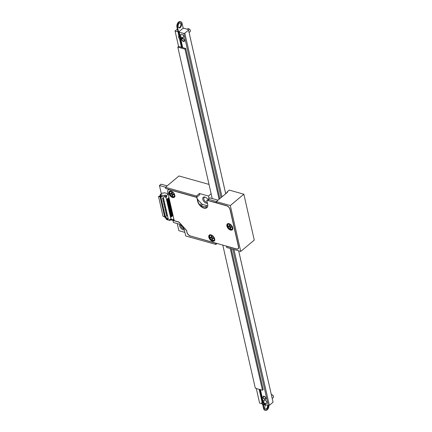 <?xml version="1.0" encoding="UTF-8"?>
<svg xmlns="http://www.w3.org/2000/svg" width="432" height="432" viewBox="0 0 432 432"><rect width="100%" height="100%" fill="white"/><g stroke="black" fill="none" stroke-linecap="round" stroke-linejoin="round"><path stroke-width="0.65" d="M216.313 201.604L216.594 202.846L226.595 205.654A3.742 2.214 50.1 0 1 230.159 209.563L238.615 246.775A3.742 2.214 50.1 0 1 238.162 248.843A3.742 2.214 50.1 0 1 236.461 249.07L226.454 246.262L226.741 247.498L240.743 251.435L254.275 240.1L243.848 194.206L229.273 190.107L226.957 192.046L227.529 192.208L216.313 201.604L230.315 205.54L243.848 194.206M209.012 184.415L178.967 175.97L165.434 187.304L165.721 188.546L196.727 197.262L196.447 196.02L165.434 187.304M225.477 192.726A3.742 2.214 -129.9 0 0 226.195 193.325M211.14 193.784L208.456 196.031L199.454 193.504L196.447 196.02M217.048 243.47L215.876 244.447L185.722 235.969L184.529 230.699A6.55 3.877 -129.9 0 0 178.292 223.868L173.432 222.502L172.973 220.487L178.902 222.151L186.478 230.456L186.991 232.135M177.255 223.576L178.87 230.683L184.907 232.378M209.023 198.526L208.456 196.031M240.743 251.435L230.315 205.54M173.988 219.64L172.973 220.487M190.571 236.029L215.595 243.205L215.876 244.447M190.442 236.137A3.742 2.214 50.1 0 1 186.883 232.232M227.081 192.586L226.957 192.046M207.473 203.337A3.742 2.214 50.1 0 1 203.008 200.048A3.742 2.214 50.1 0 1 204.952 197.078A3.742 2.214 50.1 0 1 205.27 197.186A3.742 2.214 50.1 0 1 208.337 200.41M196.727 197.262L199.735 194.74L199.454 193.504M184.307 229.943A3.742 2.214 50.1 0 1 180.83 228.199A3.742 2.214 50.1 0 1 179.728 224.467M180.641 225.056A2.997 1.771 -129.9 0 0 183.892 228.938M205.556 197.311A2.997 1.771 -129.9 0 0 205.551 197.311A2.997 1.771 -129.9 0 0 204.196 197.494A2.997 1.771 -129.9 0 0 204.358 200.389A2.997 1.771 -129.9 0 0 207.252 202.354M177.973 31.725L178.918 36.18M179.485 38.669L181.44 47.277M259.146 389.308L262.057 402.106M261.992 403.769L259.605 403.099L256.289 388.503M177.919 31.774L175.057 30.969L178.583 46.472L177.817 47.115L184.966 49.124L219.078 199.287M175.057 30.969L177.363 29.041M178.891 27.761L179.955 27.173M222.799 245.084L255.317 388.233L262.462 390.242L263.228 389.599L231.228 248.762M219.845 198.644L185.728 48.481L178.583 46.472M177.817 47.115L212.22 198.542M230.256 248.486L262.462 390.242M185.728 48.481L184.966 49.124M183.254 28.388L182.131 23.425A3.742 2.279 105.7 0 0 180.83 21.762L180.257 21.6A3.742 2.279 105.7 0 0 177.655 23.166A3.742 2.279 105.7 0 0 176.931 27.14L178.972 36.131M180.83 21.762A3.742 2.279 105.7 0 0 178.227 23.328A3.742 2.279 105.7 0 0 177.503 27.302L179.426 35.759M179.566 38.74L181.51 47.299M259.216 389.329L262.111 402.057M262.705 404.665L263.59 408.575A3.742 2.279 105.7 0 0 264.892 410.238L265.464 410.4A3.742 2.279 105.7 0 0 267.899 409.088A3.742 2.279 105.7 0 0 268.877 405.427M180.176 39.069L182.083 47.461M259.789 389.491L262.559 401.684M263.315 404.995L264.163 408.731A3.742 2.279 105.7 0 0 265.464 410.4M180.311 27.535A2.619 1.598 105.7 0 0 181.505 24.872A2.619 1.598 105.7 0 0 180.527 22.842A2.619 1.598 105.7 0 0 178.281 24.932A2.619 1.598 105.7 0 0 179.107 27.886A2.619 1.598 105.7 0 0 180.311 27.535M178.832 27.761A2.619 1.598 105.7 0 0 179.739 27.373A2.619 1.598 105.7 0 0 180.916 24.948A2.619 1.598 105.7 0 0 180.225 22.804M265.766 404.827A2.619 1.598 105.7 0 0 264.784 407.462A2.619 1.598 105.7 0 0 265.766 409.32A2.619 1.598 105.7 0 0 266.971 408.969A2.619 1.598 105.7 0 0 268.105 405.486M265.491 409.196A2.619 1.598 105.7 0 0 266.398 408.807A2.619 1.598 105.7 0 0 267.532 405.324M178.686 37.222A1.874 1.107 50.1 0 1 178.675 37.174A1.874 1.107 50.1 0 1 178.913 36.185A1.874 1.107 50.1 0 1 180.959 36.909A1.874 1.107 50.1 0 1 181.316 39.058A1.874 1.107 50.1 0 1 180.306 39.118A1.874 1.107 50.1 0 1 180.16 39.053M189.086 32.551L190.102 31.693A1.874 1.107 -129.9 0 0 190.339 30.71A1.874 1.107 -129.9 0 0 188.708 28.766A1.874 1.107 -129.9 0 0 187.699 28.825L187.234 29.214M179.167 37.616A0.934 0.556 50.1 0 1 179.28 37.098A0.934 0.556 50.1 0 1 180.306 37.46A0.934 0.556 50.1 0 1 180.484 38.534A0.934 0.556 50.1 0 1 179.744 38.437A0.934 0.556 50.1 0 1 179.167 37.616M188.854 28.825A1.496 0.886 50.1 0 1 188.978 28.868A1.496 0.886 50.1 0 1 190.285 30.429A1.496 0.886 50.1 0 1 190.307 30.559M178.74 37.492A1.496 0.886 -129.9 0 0 180.036 39.015A1.496 0.886 -129.9 0 0 181.046 38.243A1.496 0.886 -129.9 0 0 179.669 36.596A1.496 0.886 -129.9 0 0 178.729 37.454A1.496 0.886 -129.9 0 0 178.74 37.492M261.819 403.148A1.874 1.107 50.1 0 1 261.808 403.099A1.874 1.107 50.1 0 1 262.046 402.111A1.874 1.107 50.1 0 1 264.098 402.835A1.874 1.107 50.1 0 1 264.449 404.984A1.874 1.107 50.1 0 1 263.439 405.043A1.874 1.107 50.1 0 1 263.299 404.984M272.219 398.477L273.24 397.618A1.874 1.107 -129.9 0 0 273.478 396.635A1.874 1.107 -129.9 0 0 271.847 394.691A1.874 1.107 -129.9 0 0 271.339 394.583M262.305 403.542A0.934 0.556 50.1 0 1 262.418 403.024A0.934 0.556 50.1 0 1 263.444 403.385A0.934 0.556 50.1 0 1 263.617 404.46A0.934 0.556 50.1 0 1 262.883 404.363A0.934 0.556 50.1 0 1 262.305 403.542M271.987 394.751A1.496 0.886 50.1 0 1 272.117 394.794A1.496 0.886 50.1 0 1 273.424 396.355A1.496 0.886 50.1 0 1 273.44 396.484M261.873 403.418A1.496 0.886 -129.9 0 0 263.169 404.941A1.496 0.886 -129.9 0 0 264.179 404.168A1.496 0.886 -129.9 0 0 262.802 402.521A1.496 0.886 -129.9 0 0 261.868 403.38A1.496 0.886 -129.9 0 0 261.873 403.418M238.685 250.857L273.056 402.219L269.357 405.319L268.321 405.545L264.919 404.59M273.056 402.219L238.664 250.852M225.693 193.747L188.509 30.094L184.81 33.194L221.994 196.846M233.96 249.529L269.357 405.319M264.767 399.325A1.874 1.107 50.1 0 1 263.196 397.937A1.874 1.107 50.1 0 1 263.212 396.338A1.874 1.107 50.1 0 1 264.06 396.22A1.874 1.107 50.1 0 1 265.631 397.607A1.874 1.107 50.1 0 1 265.615 399.206A1.874 1.107 50.1 0 1 264.767 399.325M182.174 38.34A1.874 1.107 50.1 0 1 182.758 38.362A1.874 1.107 50.1 0 1 184.324 39.744A1.874 1.107 50.1 0 1 184.313 41.342A1.874 1.107 50.1 0 1 183.465 41.461A1.874 1.107 50.1 0 1 182.012 40.284A1.874 1.107 50.1 0 1 181.726 38.713M263.995 401.701A1.874 1.107 50.1 0 1 264.13 400.367A1.874 1.107 50.1 0 1 264.978 400.253A1.874 1.107 50.1 0 1 266.544 401.641A1.874 1.107 50.1 0 1 266.533 403.24A1.874 1.107 50.1 0 1 265.685 403.353A1.874 1.107 50.1 0 1 265.194 403.137M180.857 35.775A1.874 1.107 50.1 0 1 180.992 34.441A1.874 1.107 50.1 0 1 181.84 34.328A1.874 1.107 50.1 0 1 183.411 35.716A1.874 1.107 50.1 0 1 183.395 37.314A1.874 1.107 50.1 0 1 182.547 37.427A1.874 1.107 50.1 0 1 182.061 37.211M268.321 405.545L232.799 249.205M221.081 197.613L183.778 33.421L179.204 32.135L179.928 35.332M180.814 39.226L182.725 47.639M260.431 389.669L263.066 401.258M179.204 32.135L179.096 31.585L182.795 28.485L183.827 28.258L188.401 29.543L225.704 193.736M183.778 33.421L184.81 33.194M188.509 30.094L188.401 29.543M172.012 192.715L171.585 193.077L171.428 192.397L171.974 192.553L172.13 193.228A0.832 0.491 50.1 0 0 172.919 194.098L173.545 194.27L173.68 194.864L173.054 194.692A0.832 0.491 50.1 0 0 172.676 194.74L173.313 194.206M172.179 193.39L171.239 194.179L170.613 194L170.478 193.412L171.104 193.585A0.832 0.491 50.1 0 0 171.482 193.536L172.082 193.028M171.585 193.077A0.832 0.491 50.1 0 1 171.482 193.536M172.568 195.161L172.184 195.723L172.73 195.88L172.579 195.199A0.832 0.491 50.1 0 1 172.676 194.74M172.184 195.723L172.033 195.048A0.832 0.491 50.1 0 0 171.239 194.179M170.543 193.358L170.678 193.952L172.384 193.169M173.189 194.173L173.005 194.465M172.249 195.669L172.795 195.826M211.918 236.444L211.486 236.806L211.334 236.126L211.88 236.282L212.031 236.957A0.832 0.491 50.1 0 0 212.825 237.827L213.446 238.005L213.581 238.594L212.96 238.421A0.832 0.491 50.1 0 0 212.582 238.469L213.219 237.935M212.085 237.119L211.14 237.908L210.519 237.735L210.384 237.141L211.005 237.314A0.832 0.491 50.1 0 0 211.383 237.265L211.988 236.763M211.486 236.806A0.832 0.491 50.1 0 1 211.383 237.265M212.474 238.891L212.085 239.452L212.636 239.609L212.479 238.928A0.832 0.491 50.1 0 1 212.582 238.469M212.085 239.452L211.934 238.777A0.832 0.491 50.1 0 0 211.14 237.908M210.443 237.087L210.578 237.681L212.285 236.898M213.089 237.902L212.911 238.194M212.15 239.404L212.695 239.555M229.975 225.266L229.549 225.628L229.392 224.948L229.943 225.104L230.094 225.779A0.832 0.491 50.1 0 0 230.888 226.649L231.509 226.822L231.644 227.416L231.023 227.237A0.832 0.491 50.1 0 0 230.645 227.291L231.282 226.757M230.148 225.941L229.203 226.73L228.582 226.552L228.447 225.963L229.068 226.136A0.832 0.491 50.1 0 0 229.446 226.087L230.051 225.58M229.549 225.628A0.832 0.491 50.1 0 1 229.446 226.087M230.537 227.713L230.148 228.274L230.693 228.425L230.542 227.75A0.832 0.491 50.1 0 1 230.645 227.291M230.148 228.274L229.997 227.599A0.832 0.491 50.1 0 0 229.203 226.73M228.506 225.909L228.641 226.503L230.348 225.715M231.152 226.724L230.969 227.016M230.213 228.22L230.758 228.377M206.766 200.227L207.646 204.104A6.55 3.877 50.1 0 1 206.852 207.722A6.55 3.877 50.1 0 1 201.69 207.052A6.55 3.877 50.1 0 1 197.645 201.29L196.765 197.413L169.754 189.826A3.559 2.106 -129.9 0 0 168.14 190.042A3.559 2.106 -129.9 0 0 167.708 192.008L174.226 220.693L178.924 222.01L186.608 230.429L187.024 232.27A3.559 2.106 -129.9 0 0 190.409 235.98L236.423 248.918A3.559 2.106 -129.9 0 0 238.037 248.697A3.559 2.106 -129.9 0 0 238.469 246.731L230.018 209.52A3.559 2.106 -129.9 0 0 226.633 205.81L206.766 200.227L216.567 202.721M206.966 207.619A6.55 3.877 50.1 0 1 201.825 206.788A6.55 3.877 50.1 0 1 197.878 201.096L196.83 197.176M172.573 197.51A3.839 2.273 50.1 0 1 169.355 194.67A3.839 2.273 50.1 0 1 169.387 191.392A3.839 2.273 50.1 0 1 173.588 192.872A3.839 2.273 50.1 0 1 174.312 197.273A3.839 2.273 50.1 0 1 172.573 197.51M230.537 230.062A3.839 2.273 50.1 0 1 227.324 227.221A3.839 2.273 50.1 0 1 227.351 223.938A3.839 2.273 50.1 0 1 231.557 225.423A3.839 2.273 50.1 0 1 232.276 229.824A3.839 2.273 50.1 0 1 230.537 230.062M212.474 241.24A3.839 2.273 50.1 0 1 209.261 238.399A3.839 2.273 50.1 0 1 209.288 235.121A3.839 2.273 50.1 0 1 213.494 236.601A3.839 2.273 50.1 0 1 214.218 241.002A3.839 2.273 50.1 0 1 212.474 241.24M174.425 197.17A3.839 2.273 50.1 0 1 172.8 197.316A3.839 2.273 50.1 0 1 169.646 194.584A3.839 2.273 50.1 0 1 169.506 191.3M232.389 229.721A3.839 2.273 50.1 0 1 230.769 229.867A3.839 2.273 50.1 0 1 227.61 227.135A3.839 2.273 50.1 0 1 227.47 223.852M214.326 240.899A3.839 2.273 50.1 0 1 212.706 241.045A3.839 2.273 50.1 0 1 209.547 238.313A3.839 2.273 50.1 0 1 209.407 235.03M168.264 189.956A3.559 2.106 50.1 0 1 168.372 189.848A3.559 2.106 50.1 0 1 169.241 189.535M238.653 247.963A3.559 2.106 50.1 0 1 238.27 248.503A3.559 2.106 50.1 0 1 238.151 248.594M161.465 196.452A0.896 0.545 -74.3 0 1 161.125 196.517L160.385 196.312A0.896 0.545 -74.3 0 1 160.072 195.907A0.896 0.545 -74.3 0 1 160.067 195.885A0.896 0.545 -74.3 0 1 160.38 194.778A0.896 0.545 -74.3 0 1 160.456 194.702L160.391 194.373L160.736 194.465L160.456 194.702L160.893 194.821M161.266 193.79L160.391 194.373M160.007 195.583A0.448 0.275 -74.3 0 1 160.202 194.978L160.315 194.854M166.644 218.257L166.293 218.554L166.514 219.564L169.943 220.525L170.683 219.542M168.885 197.176L168.88 197.591L166.865 199.282L167.573 199.125L167.675 199.589L167.06 200.135L168.739 198.725M168.178 194.076L166.547 195.442L166.833 196.711L166.023 197.392L164.597 196.992L164.306 195.718L160.877 194.756L160.769 194.206L162.086 193.104L163.744 193.153L164.3 192.688L168.107 193.757M173.815 218.884L172.184 220.25L171.893 218.981L171.083 219.656L166.023 197.392M172.616 215.784L170.937 217.188L172.13 216.162L172.022 215.698L171.445 216.184L171.553 216.648M171.445 216.184L170.743 216.335L172.687 214.348M172.336 212.798L170.392 214.785L170.834 214.688L170.942 215.152L170.586 215.638L172.265 214.229M171.979 211.248L170.035 213.235L170.483 213.138L170.591 213.602L170.23 214.088L171.909 212.679M171.628 209.698L169.684 211.685L170.132 211.588L169.879 212.539L171.558 211.129M171.277 208.148L169.333 210.136L169.781 210.038L169.528 210.983L171.207 209.579M170.926 206.599L168.982 208.58L169.425 208.483L169.533 208.953L169.177 209.434L170.856 208.03M170.575 205.049L168.626 207.031L169.074 206.933L169.182 207.398L168.82 207.884L170.5 206.48M170.219 203.494L168.275 205.481L168.723 205.384L168.469 206.334L170.149 204.93M169.868 201.944L167.924 203.931L168.372 203.834L168.118 204.784L169.798 203.375M169.517 200.394L167.573 202.381L168.016 202.284L168.124 202.748L167.767 203.234L169.447 201.825M169.166 198.844L167.222 200.831L167.665 200.734L167.773 201.199L167.411 201.685L169.09 200.275M163.955 200.054L162.745 199.714L163.971 200.135M162.902 199.832L163.004 200.297L164.079 200.599M169.166 198.407L168.356 198.31L167.573 199.125M169.015 197.759L168.615 197.813M169.868 201.512L169.058 201.409L168.934 202.073L169.976 201.976M168.502 200.194L167.924 200.675L168.032 201.139L168.61 200.659L168.475 200.054L168.583 200.518L169.619 200.426M168.475 200.054L169.517 199.962M169.366 199.309L168.966 199.368M164.306 201.604L163.096 201.263L164.327 201.685M163.253 201.382L163.355 201.847L164.43 202.149M166.347 218.824L168.345 219.391L163.166 196.598L161.168 196.031L160.877 194.756M163.604 198.504L162.389 198.164L163.62 198.585M168.016 202.284L168.124 202.748M168.826 201.604L168.961 202.208L168.383 202.694M168.853 201.744L168.275 202.225M161.384 196.096L161.552 196.835L160.78 196.619L165.272 216.389L166.045 216.605L166.401 218.187L168.188 218.689M166.525 215.806L166.266 215.217L166.525 215.806L167.6 216.108M167.476 215.557L166.266 215.217M166.174 214.256L165.915 213.667L166.174 214.256L167.249 214.553M167.125 214.007L165.915 213.667M165.823 212.701L165.564 212.117L165.823 212.701L166.898 213.003M166.774 212.458L165.564 212.117M165.364 210.686L165.472 211.151L165.208 210.568L166.439 210.989M166.417 210.908L165.208 210.568M165.116 209.601L164.857 209.018L165.116 209.601L166.19 209.903M166.066 209.358L164.857 209.018M164.662 207.587L164.765 208.051L164.506 207.463L165.737 207.889M165.715 207.803L164.506 207.463M164.306 206.037L164.414 206.501L164.155 205.913L165.38 206.339M165.364 206.253L164.155 205.913M163.955 204.487L164.063 204.952L163.798 204.363L165.029 204.784M165.013 204.703L163.798 204.363M163.604 202.932L163.712 203.402L163.447 202.813L164.678 203.234M164.657 203.153L163.447 202.813M163.355 201.847L163.096 201.263M163.004 200.297L162.745 199.714M162.545 198.283L162.653 198.747L162.389 198.164M169.722 200.858L169.322 200.918M162.097 193.104L162.41 193.001M161.125 196.517A0.896 0.545 -74.3 0 1 160.817 196.117A0.896 0.545 -74.3 0 1 160.974 195.188M172.022 215.698L172.487 215.309L173.038 215.465M172.228 215.368L172.336 215.833L173.146 215.93M165.262 216.621L165.143 216.745A0.448 0.275 105.7 0 0 165.105 216.783L165.326 216.545A0.896 0.545 105.7 0 1 165.402 216.47L165.44 216.437M172.892 214.812L172.492 214.871M164.306 195.718L165.116 195.043L166.547 195.442M164.597 196.992L165.407 196.312L166.833 196.711M165.116 195.043L165.407 196.312M170.753 219.85L172.184 220.25M171.083 219.656L169.657 219.256L169.943 220.525M158.522 196.528L163.015 216.297L164.641 216.756L160.153 196.987L158.522 196.528L160.083 195.944M172.336 215.833L172.103 216.027L171.995 215.563M165.472 211.151L166.547 211.453M170.834 214.688L171.202 215.098L171.779 214.612L171.671 214.148L171.094 214.634M171.671 214.148L171.752 214.477L172.789 214.38M172.687 213.916L171.644 214.007M172.535 213.262L172.136 213.322M162.653 198.747L163.728 199.049M170.132 211.588L170.494 211.993L171.072 211.513L170.969 211.048L170.392 211.529M170.969 211.048L171.045 211.372L172.087 211.28M171.979 210.811L170.942 210.908M171.833 210.163L171.434 210.222M166.185 217.22L166.304 217.744M165.326 216.545A0.896 0.545 105.7 0 0 165.013 217.652A0.896 0.545 105.7 0 0 165.019 217.679A0.896 0.545 105.7 0 0 165.332 218.079L166.072 218.29A0.896 0.545 105.7 0 0 166.444 218.198M166.077 216.745A0.896 0.545 105.7 0 0 165.758 217.89A0.896 0.545 105.7 0 0 166.072 218.29M169.781 210.038L170.143 210.443L170.721 209.963L170.618 209.493L170.035 209.979M170.618 209.493L170.694 209.822L171.736 209.725M171.628 209.261L170.586 209.358M171.482 208.613L171.083 208.667M169.533 208.953L170.37 208.408L170.235 207.808L170.343 208.273L171.385 208.175M165.715 212.236L166.79 212.539M163.712 203.402L164.781 203.699M168.124 198.504L168.226 198.968L169.268 198.877M168.151 198.639L168.253 199.109L167.675 199.589M170.235 207.808L171.277 207.711M170.483 213.138L170.845 213.548L171.428 213.062L171.32 212.598L170.743 213.079M171.32 212.598L171.401 212.922L172.438 212.83M172.336 212.366L171.293 212.458M172.184 211.712L171.785 211.772M165.272 216.389L164.641 216.756M165.013 216.448L160.52 196.679L160.153 196.987M164.765 208.051L165.839 208.354M169.425 208.483L169.792 208.894M170.262 207.943L169.684 208.429M171.131 207.058L170.726 207.117M168.723 205.384L169.085 205.794L169.663 205.308L169.56 204.844L168.982 205.33M169.56 204.844L169.636 205.173L170.678 205.076M170.57 204.611L169.533 204.709M170.424 203.958L170.024 204.017M165.013 209.137L166.088 209.439M165.105 216.783A0.448 0.275 105.7 0 0 164.954 217.35L165.013 217.652M168.372 203.834L168.734 204.244L169.312 203.758L169.209 203.294L168.626 203.78M169.209 203.294L169.285 203.623L170.327 203.526M170.219 203.062L169.182 203.159M170.073 202.408L169.673 202.468M166.072 213.786L167.141 214.088M164.063 204.952L165.137 205.254M166.423 215.341L167.497 215.638M170.926 206.161L170.116 206.064L170.219 206.528L171.029 206.626M170.219 206.528L170.116 206.064M169.884 206.258L170.019 206.858L169.182 207.398M170.375 205.567L170.775 205.508M169.911 206.393L169.333 206.879L169.441 207.344M164.414 206.501L165.488 206.804M210.967 240.062L212.026 240.359M213.559 240.791L214.202 240.97M216.4 201.528L208.192 199.222L209.812 197.867L218.02 200.173M208.192 199.222L208.472 200.448M207.43 206.998A6.55 3.877 50.1 0 1 205.27 206.96L200.999 205.762A1.874 1.107 50.1 0 1 200.162 205.292M207.781 205.772A6.55 3.877 50.1 0 1 206.885 205.605L202.619 204.406L200.999 205.762M199.913 205.006L201.506 203.666L197.451 199.222M167.146 185.873L161.077 184.167L159.457 185.522L161.325 193.741M165.526 187.229L159.457 185.522M201.506 203.666A1.874 1.107 -129.9 0 0 202.619 204.406M177.503 27.302L176.931 27.14M264.163 408.731L263.59 408.575M182.828 38.669A1.496 0.886 -129.9 0 0 182.261 40.252A1.496 0.886 -129.9 0 0 184.243 40.808A1.496 0.886 -129.9 0 0 182.828 38.669M264.13 396.533A1.496 0.886 -129.9 0 0 263.563 398.115A1.496 0.886 -129.9 0 0 265.545 398.671A1.496 0.886 -129.9 0 0 264.13 396.533M172.643 196.619A2.997 1.771 50.1 0 1 169.819 192.343A2.997 1.771 50.1 0 1 173.777 193.455A2.997 1.771 50.1 0 1 172.643 196.619M173.545 194.276L173.054 194.692M173.102 194.146L172.033 195.048M212.544 240.349A2.997 1.771 50.1 0 1 209.72 236.072A2.997 1.771 50.1 0 1 213.683 237.184A2.997 1.771 50.1 0 1 212.544 240.349M213.451 238.01L212.96 238.421M213.008 237.875L211.934 238.777M230.607 229.171A2.997 1.771 50.1 0 1 227.783 224.888A2.997 1.771 50.1 0 1 231.741 226.006A2.997 1.771 50.1 0 1 230.607 229.171M231.514 226.827L231.023 227.237M231.066 226.697L229.997 227.599M171.185 216.238L171.293 216.702M167.314 199.184L167.416 199.649M169.058 201.409L169.166 201.879M168.966 199.805L169.069 200.27M168.707 199.859L168.809 200.329M169.317 201.355L169.425 201.82M172.487 215.309L172.595 215.773M165.402 216.47L166.055 216.653M171.428 210.659L171.536 211.124M171.175 210.713L171.277 211.178M168.356 198.31L168.458 198.774M172.136 213.759L172.238 214.223M171.877 213.818L171.985 214.283M170.726 207.56L170.834 208.024M170.467 207.614L170.575 208.078M171.785 212.209L171.887 212.674M171.526 212.263L171.628 212.733M170.818 209.164L170.926 209.628M170.019 204.455L170.127 204.919M169.765 204.514L169.868 204.979M168.615 198.256L168.718 198.72M171.077 209.11L171.185 209.574M169.668 202.905L169.776 203.369M169.409 202.964L169.517 203.429M170.375 206.005L170.478 206.474M205.27 206.96L206.885 205.605M180.992 34.441L178.913 36.185M183.395 37.314L181.316 39.058M180.036 39.015L180.306 39.118M178.729 37.454L178.675 37.174M188.978 28.868L188.708 28.766M190.285 30.429L190.339 30.71M264.13 400.367L262.046 402.111M266.533 403.24L264.449 404.984M263.169 404.941L263.439 405.043M261.868 403.38L261.808 403.099M272.117 394.794L271.847 394.691M273.424 396.355L273.478 396.635M184.545 41.153C182.288 41.013 181.489 40.057 182.142 38.281M265.847 399.011C263.596 398.876 262.791 397.921 263.444 396.144M170.138 190.879L169.447 192.715C169.025 193.801 171.974 197.203 172.903 196.954L174.949 196.619M210.044 234.608L209.347 236.444C208.926 237.53 211.874 240.932 212.809 240.683L214.85 240.349M228.101 223.43L227.41 225.266C226.989 226.352 229.937 229.754 230.866 229.5L232.913 229.171M160.002 195.566L160.067 195.885"/></g></svg>
